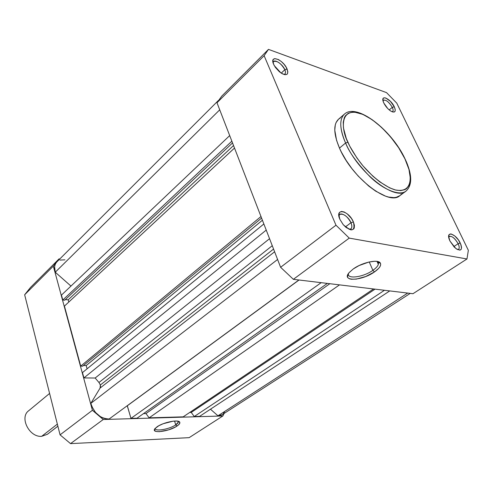 <?xml version="1.0" encoding="UTF-8"?>
<svg xmlns="http://www.w3.org/2000/svg" width="493" height="493" viewBox="0 0 493 493"><rect width="100%" height="100%" fill="white"/><g stroke="black" fill="none" stroke-linecap="round" stroke-linejoin="round"><path stroke-width="0.74" d="M283.888 74.449C285.62 74.049 285.934 72.459 284.831 69.692L287.074 68.989C288.83 74.751 286.797 76.076 280.979 72.97L274.293 65.649L273.603 64.25L275.396 67.412L279.402 71.781L282.347 73.79L284.979 74.702L286.889 74.375L287.487 73.759L287.844 71.756L286.297 67.449L284.104 64.337L281.355 61.57L278.453 59.561L274.743 58.599L273.258 59.48L272.912 60.349L273.603 64.25C269.086 54.187 283.185 59.314 287.074 68.989L284.831 69.692C285.669 71.707 285.7 73.143 284.911 73.987L283.888 74.449M392.175 111.794C393.389 111.332 393.432 109.853 392.305 107.363L394.277 106.747C396.193 111.646 395.072 113.113 390.924 111.153C387.979 109.212 385.618 106.513 383.831 103.068L387.757 108.559L390.191 110.672L392.453 111.899L394.184 112.053L395.139 111.122L395.164 109.255L394.277 106.747L390.407 101.33L385.754 97.996L384.004 97.799L383.018 98.692L382.956 100.541L383.831 103.068L383.357 101.946C380.232 94.046 390.635 98.717 394.277 106.747L392.305 107.363C393.266 109.44 393.383 110.839 392.644 111.566L392.175 111.794M457.683 249.655C459.55 249.267 459.704 247.289 458.139 243.721L460.252 243.049C462.724 249.859 461.214 251.64 455.729 248.398L449.943 241.015L454.219 247.048L456.752 249.131L459.957 250.154L461.22 249.292L461.553 247.338L460.912 244.59L458.385 239.912L454.774 235.956L451.274 234.021L450.337 233.965L449.043 234.779L448.667 236.702L449.943 241.015L449.209 239.234C445.949 230.342 456.124 233.978 460.252 243.049L458.139 243.721C459.451 246.599 459.562 248.49 458.478 249.415L457.683 249.655M349.087 229.319C351.94 229.177 352.575 226.977 350.979 222.725L353.413 221.955C355.379 231.223 352.008 232.154 343.294 224.753L339.837 219.274L343.183 224.623L346.172 227.532L350.628 229.8L351.873 229.874L353.715 228.962L354.239 228.012L354.412 225.332L353.413 221.955L351.398 218.387L347.177 213.833L344.163 211.984L341.513 211.435L339.634 212.286L338.82 214.412L339.837 219.274C334.537 207.424 348.767 210.456 353.413 221.955L350.979 222.725C352.187 225.695 352.156 227.748 350.874 228.881L349.087 229.319M372.881 270.343C377.299 267.188 379.062 264.556 378.174 262.455L377.003 261.401L378.267 262.64L378.328 264.384C377.743 266.226 375.931 268.21 372.881 270.343L369.251 261.962L372.881 270.343C363.212 277.325 346.388 279.525 348.551 273.405L348.569 273.338C346.265 279.525 363.162 277.362 372.881 270.343L374.501 271.914L372.881 270.343M353.308 268.919C362.337 262.288 378.63 258.887 380.399 263.194C381.366 265.524 379.4 268.426 374.501 271.914L365.695 276.53L356.377 279.106L351.373 279.248L349.537 278.81L348.243 278.052L347.547 276.998L348.052 274.157L349.241 272.481L353.308 268.919L359.077 265.554L368.9 262.042L374.705 261.259L377.022 261.401L380.048 262.714L380.639 263.829L380.596 265.185L379.912 266.738L378.63 268.42L374.501 271.914C361.911 281.022 340.996 281.867 349.069 272.691L353.308 268.919M347.879 142.274C341.31 129.751 339.418 107.221 360.001 113.304C381.206 121.247 400.365 147.808 404.932 158.857L408.956 169.401L410.379 178.552L409.782 183.488L409.011 185.528L406.552 188.634L404.876 189.663L400.698 190.606L395.54 190.002L389.599 187.845L379.721 181.837L372.887 176.204L362.996 165.882L357.061 158.173L349.771 146.199L346.289 138.453L343.455 127.977L343.245 122.172L344.367 117.562L345.402 115.756L348.36 113.211L352.378 112.145L354.732 112.17L362.873 114.394L372.073 119.626L381.588 127.379L390.684 137.011L398.671 147.777L404.932 158.857C411.082 170.177 415.648 193.767 395.54 190.002C384.201 186.81 370.255 175.033 361.215 163.707C354.874 155.283 350.424 148.134 347.879 142.274L345.593 142.995L347.879 142.274M405.055 158.912C392.003 130.442 356.895 102.538 344.441 114.105C337.804 120.224 341.427 133.893 345.593 142.995C339.591 128.809 339.202 119.177 344.441 114.105L338.543 119.195C333.25 124.31 333.558 133.942 339.48 148.091L345.593 142.995L339.48 148.091L341.409 152.14L346.129 160.373L351.829 168.495L358.269 176.149L368.696 186.04L375.709 191.173L385.606 196.171L388.595 197.058L393.944 197.631L396.255 197.311L399.823 195.69C388.897 206.203 351.811 177.683 339.48 148.091L336.571 140.345L334.772 130.183L335.308 124.766L336.084 122.541L338.562 119.183M281.244 73.143L284.831 69.692L281.244 73.143M345.414 226.903L350.979 222.725L345.414 226.903M453.788 246.599L458.139 243.721L453.788 246.599M389.224 109.921L392.305 107.363L389.224 109.921M221.776 96.098L216.994 102.747L280.609 267.286L293.366 279.321L412.974 293.711L466.97 258.979L349.247 238.113L335.98 225.215L264.125 55.697L268.482 49.374L386.53 92.622L396.779 103.16L468.35 250.308L466.97 258.979L349.247 238.113L293.366 279.321L412.974 293.711L466.97 258.979L468.35 250.308L396.779 103.16L386.53 92.622L268.482 49.374L221.776 96.098L216.994 102.747L280.609 267.286L335.98 225.215L264.125 55.697L216.994 102.747L264.125 55.697L268.482 49.374L221.776 96.098M400.045 195.518L401.487 194.069M340.287 118.018L338.586 119.152M405.234 159.276C412.21 174.43 412.493 185.023 406.078 191.044C395.287 201.483 358.109 172.679 345.593 142.995C349.056 152.121 357.246 163.423 370.163 176.901C383.32 189.657 399.761 196.424 406.078 191.044L399.817 195.69M382.962 100.572L383.271 100.159C386.05 99.617 389.063 102.02 392.305 107.363C388.564 101.435 385.452 99.173 382.962 100.572M448.698 237.028L449.209 236.4C452.007 235.845 454.984 238.285 458.139 243.721C454.312 237.453 451.163 235.223 448.698 237.028M338.876 216.02L339.776 214.424C343.572 213.401 347.312 216.162 350.979 222.725C348.268 215.922 339.529 211.022 338.876 216.02M273.03 62.543L273.535 61.52C277.239 60.547 281.004 63.27 284.831 69.692C282.464 63.702 273.541 58.248 273.03 62.543M335.98 225.215L280.609 267.286L293.366 279.321L349.247 238.113L335.98 225.215M100.35 384.984L273.572 249.076L100.35 384.984L100.523 386.654L100.079 388.077L100.35 384.984L98.964 382.488L100.35 384.984M274.619 251.781L100.079 388.077L90.835 403.36L91.834 406.528L95.432 412.401L100.578 416.788L103.45 418.169L106.346 418.914L109.132 418.995L298.906 279.987L109.132 418.995C100.245 418.6 94.145 413.387 90.835 403.36L100.079 388.077L274.619 251.781M64.903 259.829L59.93 260.082M56.276 262.547L55.167 264.507L54.612 266.836L55.259 272.21L70.967 286.076L55.259 272.21L219.73 109.822L55.259 272.21C53.965 267.865 54.489 264.439 56.831 261.931L218.331 100.541M61.452 295.097L62.79 300.034L64.725 300.182L62.79 300.034L61.452 295.097L229.695 135.6L61.452 295.097M65.341 299.602L68.188 299.824L68.798 302.043L68.188 299.824L65.341 299.602M64.435 306.098L80.716 366.126L82.682 366.163L80.716 366.126L64.435 306.098L234.508 148.048L64.435 306.098M83.483 365.504L86.195 365.553L87.088 368.819L86.195 365.553L83.483 365.504M82.473 372.603L83.915 377.928L95.155 378.02L98.964 382.488L272.265 245.705L98.964 382.488L95.155 378.02L83.915 377.928L82.473 372.603L263.86 223.964L82.473 372.603M127.249 405.721L130.959 418.378L137.036 418.2L130.959 418.378L127.323 405.764L299.048 280.006L127.249 405.721M143.5 413.615L145.983 413.553L149.114 417.842L183.193 416.844L149.114 417.842L145.983 413.553L143.5 413.615M189.725 412.456L191.235 412.419L194.242 416.517L199.616 416.363L194.242 416.517L191.235 412.419L189.725 412.456M410.25 293.384L222.09 414.755L217.961 415.802L407.699 293.076L217.961 415.802L210.474 409.196L217.961 415.802L220.057 415.611L222.103 414.742M223.409 413.621L224.525 411.908M231.852 141.177L62.79 300.034L231.852 141.177M232.542 142.952L64.725 300.182L232.542 142.952M233.54 145.54L68.188 299.824L233.54 145.54M260.982 216.519L80.716 366.126L260.982 216.519M261.586 218.085L82.682 366.163L261.586 218.085M262.418 220.223L86.195 365.553L262.418 220.223M266.232 230.089L83.915 377.928L266.232 230.089M269.554 238.686L95.155 378.02L269.554 238.686M277.596 259.478L90.835 403.36L277.596 259.478M321.183 282.668L130.959 418.378L321.183 282.668M327.334 283.407L137.036 418.2L327.334 283.407M329.835 283.709L145.983 413.553L329.835 283.709M339.517 284.874L149.114 417.842L339.517 284.874M373.54 288.966L183.193 416.844L373.54 288.966M375.037 289.144L191.235 412.419L375.037 289.144M384.466 290.278L194.242 416.517L384.466 290.278M389.753 290.913L199.616 416.363L389.753 290.913M155.289 428.257C154.34 431.868 169.469 429.323 175.736 424.88L177.049 426.026C169.062 431.677 150.143 433.92 155.055 428.522L158.814 425.73L163.201 423.721L173.037 421.195L176.944 421.065L179.316 421.749L179.822 423.136L178.411 424.997L175.317 427.061L168.606 429.853L159.319 431.683L156.084 431.443L154.5 430.438L154.839 428.805L157.076 426.79C163.288 422.31 178.595 419.229 179.723 422.174C180.235 423.185 179.341 424.467 177.049 426.026L175.736 424.88C169.469 429.323 154.34 431.868 155.289 428.257M174.553 421.053L175.736 424.88L174.553 421.053M59.055 258.88L59.795 258.967L59.055 258.88L30.461 287.487L24.65 294.765L60.066 434.851L70.536 443.626L189.133 437.661L222.867 415.969L103.234 419.512L92.407 410.281L53.324 266.134L59.055 258.88L30.461 287.487L24.65 294.765L53.324 266.134L92.407 410.281L60.066 434.851L24.65 294.765L53.324 266.134L59.055 258.88M224.105 413.448L222.867 415.969L103.234 419.512L70.536 443.626L189.133 437.661L222.867 415.969L224.105 413.448M178.004 421.219L178.244 422.23L175.736 424.88C177.8 423.475 178.602 422.31 178.139 421.398L178.004 421.219M103.234 419.512L92.407 410.281L60.066 434.851L70.536 443.626L103.234 419.512M49.596 393.432L28.606 410.805C19.258 417.528 29.395 437.537 41.658 436.323L57.354 424.122L41.658 436.323C29.389 437.537 19.252 417.509 28.619 410.798M41.658 436.323L47.414 434.284L57.878 426.192M378.174 262.455L380.399 263.194M377.028 261.413L378.328 264.384M338.802 215.17L339.776 214.424M272.937 62.112L273.535 61.52M177.924 421.207L178.244 422.23M178.139 421.398L179.723 422.174"/></g></svg>
